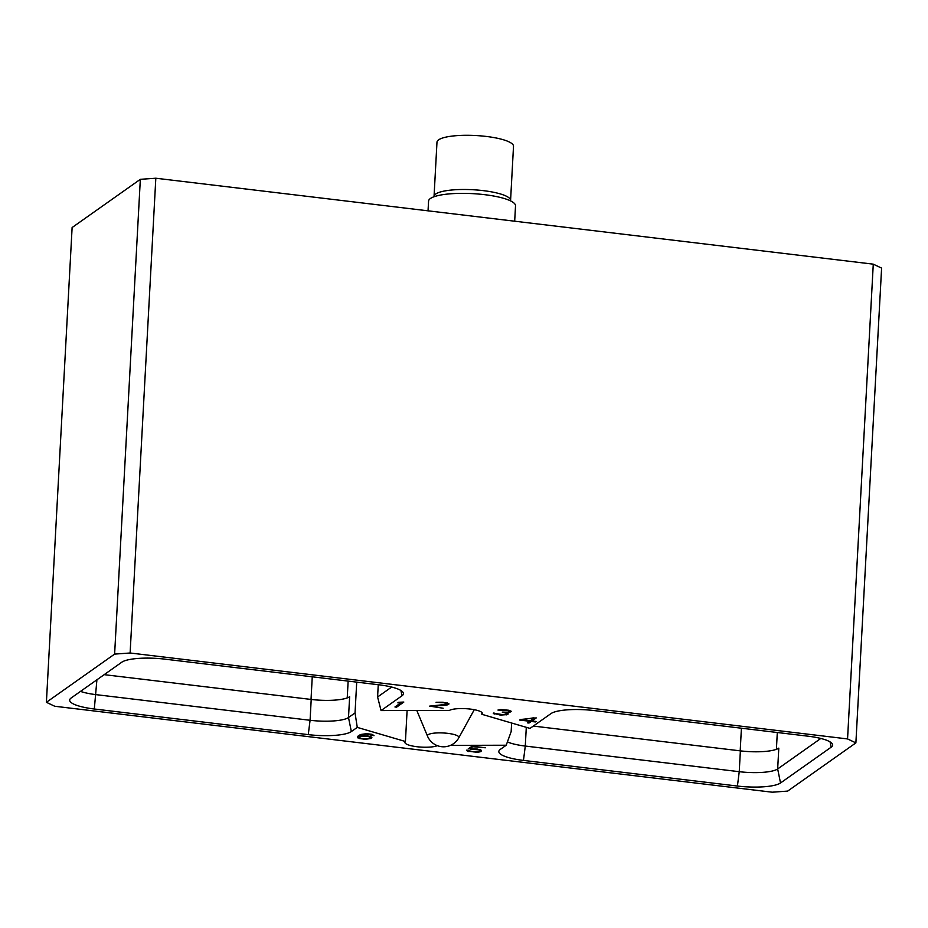 <?xml version="1.0" encoding="UTF-8"?>
<svg xmlns="http://www.w3.org/2000/svg" width="928" height="928" viewBox="0 0 928 928"><rect width="100%" height="100%" fill="white"/><g stroke="black" fill="none" stroke-linecap="round" stroke-linejoin="round"><path stroke-width="1.39" d="M847.554 738.932L130.117 652.999L155.823 178.222L873.271 264.155L847.554 738.932L855.883 742.887L787.663 791.097L772.177 792.199L54.729 706.254L46.4 702.299L72.117 227.534L140.337 179.324L155.823 178.222M130.117 652.999L114.62 654.101L46.4 702.299M450.509 745.358L506.212 745.23L511.154 731.624L511.618 723.028M437.32 745.648A16.959 3.851 -176.9 0 1 418.226 746.866A16.959 3.851 -176.9 0 1 404.933 742.365A16.959 3.851 -176.9 0 1 405.432 741.507L357.268 727.39L351.352 731.566A34.638 7.865 -176.9 0 1 308.258 734.628L94.308 709.004A34.638 7.865 -176.9 0 1 69.762 699.608A34.638 7.865 -176.9 0 1 71.131 698.007L121.777 662.221A34.638 7.865 -176.9 0 1 164.859 659.147L378.821 684.783A34.638 7.865 -176.9 0 1 403.413 693.193A34.638 7.865 -176.9 0 1 401.998 695.78L381.06 710.57L449.43 710.407A16.959 3.851 -176.9 0 1 468.373 708.876A16.959 3.851 -176.9 0 1 482.351 713.435A16.959 3.851 -176.9 0 1 481.841 714.293L530.004 728.41L550.942 713.62A34.638 7.865 3.1 0 1 594.024 710.558L807.986 736.182A34.638 7.865 3.1 0 1 832.578 744.592A34.638 7.865 3.1 0 1 831.163 747.191L780.518 782.977A34.638 7.865 3.1 0 1 737.424 786.039L523.473 760.415A34.638 7.865 3.1 0 1 498.928 751.019A34.638 7.865 3.1 0 1 500.296 749.406L506.212 745.23M527.382 722.842L529.006 723.028L531.245 721.45L535.41 721.949L536.106 721.462L531.941 720.963L536.256 717.912L520.411 719.502L519.622 720.058L529.61 721.253L527.382 722.842M507.894 712.194L502.245 712.101L506.676 713.388L506.201 714.467L504.101 714.804L493.278 713.261L500.354 715.094L507.454 714.583L507.964 713.284L505.853 712.716L509.704 712.321L511.212 711.266L509.02 710.268L500.853 709.537L497.953 710.059L508.405 710.651L509.832 711.556L507.894 712.194M429.664 706.115L443.166 708.238L431.508 706.405L446.252 705.094L448.978 703.818L442.969 702.229L436.056 702.264L443.7 702.763L446.797 703.575L446.809 704.317L429.664 706.115M396.592 707.171L403.831 702.055L398.68 702.287L397.868 702.856L401.476 702.368L394.957 706.974L396.592 707.171L396.662 705.767M371.908 737.296L367.882 735.95L359.89 735.776L365.957 734.06L374.007 735.672L371.977 734.315L366.525 733.665L360.772 734.477L357.477 736.809L359.577 738.572L365.446 739.28L371.188 738.456L371.908 737.296M470.484 749.209L478.836 749.824L480.252 750.706L479.822 751.367L473.744 751.924L466.691 750.16L467.399 751.123L477.572 752.33L480.924 751.599L481.481 750.543L477.618 749.093L469.8 748.792L472.758 746.704L485.367 747.771L472.074 746.182L468.188 748.931L470.519 748.768M873.271 264.155L881.6 268.111L855.883 742.887M114.62 654.101L140.337 179.324M820.816 738.456L777.664 768.952A30.902 7.018 3.1 0 1 739.245 771.69L525.283 746.054A30.902 7.018 3.1 0 1 507.419 741.913M405.432 741.507L407.102 710.512M357.268 727.39L355.041 712.924L356.712 682.126M80.492 691.383A30.902 7.018 -176.9 0 0 96.118 694.654L310.08 720.279A30.902 7.018 -176.9 0 0 348.499 717.541L355.041 712.924M381.06 710.57L377.592 696.986L391.651 687.056M377.592 696.986L378.253 684.713M481.841 714.293L481.945 712.53M104.168 674.656L311.205 699.457A30.902 7.018 -176.9 0 0 349.636 696.719L348.499 717.541L351.352 731.566M428.04 210.83L428.562 201.144A43.546 9.883 3.1 0 1 430.395 198.511A43.546 9.883 3.1 0 1 478.628 194.056A43.546 9.883 3.1 0 1 515.516 205.854L514.68 221.212M434.049 196.353L436.984 142.146A38.315 8.7 3.1 0 1 438.608 139.838A38.315 8.7 3.1 0 1 481.04 135.906A38.315 8.7 3.1 0 1 513.509 146.299L510.574 200.494A38.315 8.7 3.1 0 0 478.106 190.101A38.315 8.7 3.1 0 0 435.661 194.033A38.315 8.7 3.1 0 0 434.049 196.353L434.002 196.748M780.518 782.977L777.664 768.952L778.801 748.13A30.902 7.018 3.1 0 1 740.37 750.868L533.333 726.067M529.006 723.028L529.088 721.636M531.941 720.963L532.022 719.56M531.245 721.45L531.326 720.047M533.89 718.237L530.306 720.766L521.965 719.768L533.913 717.762M509.832 711.556L509.89 710.546M509.437 711.068L509.484 710.419M510.713 711.938L510.76 710.987M509.704 712.321L509.75 711.625M508.068 714.154L508.103 713.458M507.454 714.583L507.535 713.168M506.618 714.862L506.653 714.142M494.462 714.015L494.508 713.156M493.603 713.667L493.638 713.052M506.885 713.98L506.943 713.017M505.621 712.959L505.656 712.321M447.192 704.05L447.25 702.96M446.797 703.575L446.832 702.832M448.769 704.282L448.804 703.702M448.479 704.491L448.537 703.528M447.482 704.874L447.574 703.064M446.252 705.094L446.287 704.445M371.188 738.456L371.27 736.89M359.577 738.572L359.612 737.957M358.08 738.027L358.196 735.962M357.512 737.458L357.547 736.728M372.743 735.521L372.801 734.616M372.43 735.127L372.464 734.489M360.493 735.347L360.54 734.593M359.89 735.776L359.936 734.883M370.666 737.447L369.135 738.537L366.015 738.874L361.352 738.468L358.742 737.284L361.572 736.066L367.906 736.391L370.666 737.447L370.713 736.67M358.742 737.284L358.846 735.51M358.811 736.878L358.892 735.475M359.322 736.519L359.403 735.138M370.11 737.087L370.144 736.449M469.8 748.792L469.858 747.748M480.924 751.599L481.006 750.068M468.907 751.668L468.93 751.054M467.399 751.123L467.457 750.242M480.252 750.706L480.298 749.754M479.869 750.242L479.904 749.604M776.4 749.325L777.304 732.505M831.163 747.191L830.084 741.901M737.424 786.039L739.245 771.69L740.37 750.868M523.473 760.415L525.283 746.054L526.292 727.332M308.258 734.628L310.08 720.279L311.205 699.457M94.308 709.004L96.918 679.772M401.998 695.78L400.919 690.502M347.234 697.914L348.139 681.106M311.031 699.434L312.249 676.802M427.483 736.09A17.412 17.412 0 0 0 458.815 737.783A15.788 3.584 3.1 0 0 446.403 733.201A15.788 3.584 3.1 0 0 428.075 734.744A15.788 3.584 -176.9 0 0 427.483 736.09L416.811 710.488M740.196 750.845L741.414 728.213M458.815 737.783L474.278 709.688"/></g></svg>
